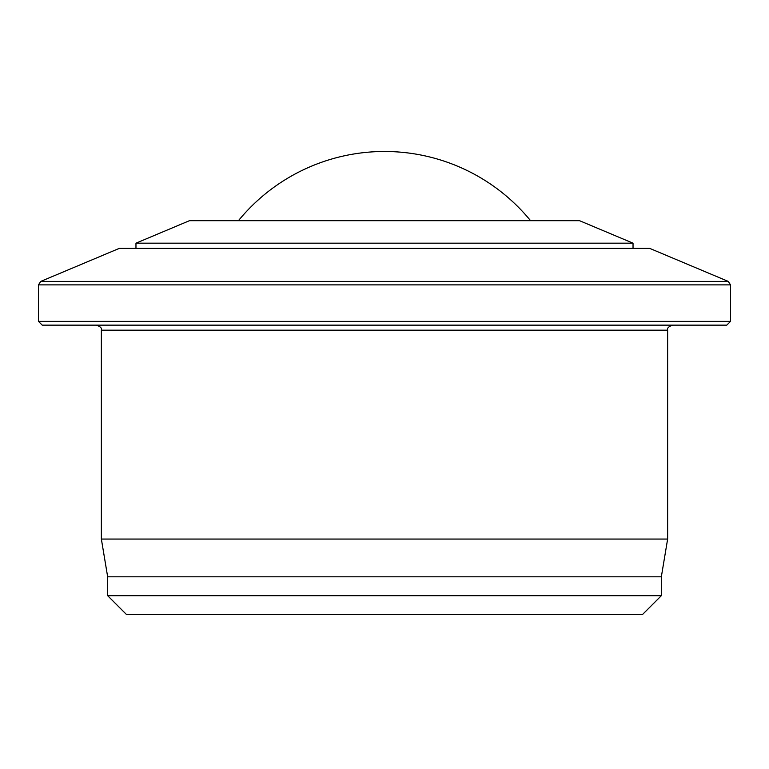 <?xml version="1.0" encoding="UTF-8"?>
<svg xmlns="http://www.w3.org/2000/svg" width="769" height="769" viewBox="0 0 769 769"><rect width="100%" height="100%" fill="white"/><g stroke="black" fill="none" stroke-linecap="round" stroke-linejoin="round"><path stroke-width="1.15" d="M530.572 220.693A188.751 188.751 0 0 0 238.428 220.693M101.364 330.17L101.364 539.059L667.636 539.059L667.636 330.17L101.364 330.17C102.066 328.19 100.383 326.517 96.336 325.143M101.364 539.059L107.66 576.817L661.34 576.817L667.636 539.059M107.66 576.817L107.66 595.687L661.34 595.687L661.34 576.817M726.772 325.143L42.228 325.143L38.45 321.365L730.55 321.365L726.772 325.143M107.66 595.687L126.539 614.566L642.461 614.566L661.34 595.687M730.55 321.365L730.55 284.876L38.45 284.876L38.45 321.365M649.699 248.377L119.301 248.377L40.767 281.396L728.233 281.396L649.699 248.377M135.969 243.177L189.453 220.693L579.547 220.693L633.031 243.177L135.969 243.177L135.969 248.377M633.031 243.177L633.031 248.377M667.636 330.17C666.934 328.19 668.617 326.517 672.664 325.143M38.45 284.876L40.767 281.396M730.55 284.876L728.233 281.396"/></g></svg>
